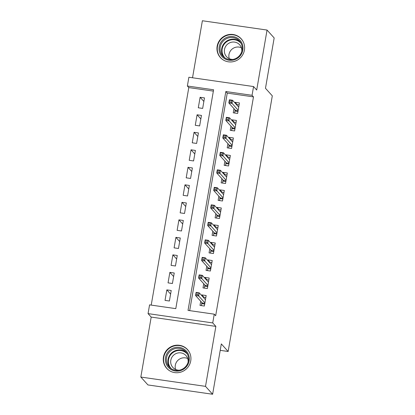 <?xml version="1.0" encoding="UTF-8"?>
<svg xmlns="http://www.w3.org/2000/svg" width="415" height="415" viewBox="0 0 415 415"><rect width="100%" height="100%" fill="white"/><g stroke="black" fill="none" stroke-linecap="round" stroke-linejoin="round"><path stroke-width="0.62" d="M217.149 46.205A14.017 13.617 -42.1 0 0 220.375 57.555A14.017 13.617 -42.1 0 0 234.527 61.332A14.017 13.617 -42.1 0 0 244.419 50.127A14.017 13.617 -42.1 0 0 241.188 38.777A14.017 13.617 -42.1 0 0 227.036 34.995A14.017 13.617 -42.1 0 0 217.149 46.205M163.463 356.983A14.017 13.617 -42.1 0 0 166.695 368.333A14.017 13.617 -42.1 0 0 180.847 372.115A14.017 13.617 -42.1 0 0 190.734 360.91A14.017 13.617 -42.1 0 0 187.507 349.56A14.017 13.617 -42.1 0 0 173.356 345.778A14.017 13.617 -42.1 0 0 163.463 356.983M187.373 86.004L188.882 77.247L253.565 86.553L252.05 95.31L225.833 91.533L188.026 310.394L214.249 314.171L212.734 322.922L148.056 313.615L149.566 304.864L175.789 308.636L213.595 89.775L187.373 86.004L188.794 87.581L151.221 305.098M220.209 350.343L228.151 351.484L272.307 95.855L265.476 88.281L274.17 37.947L267.053 30.056L202.375 20.75L192.524 77.771M228.151 351.484L221.32 343.911L212.625 394.25L147.948 384.944L140.83 377.053L205.508 386.36L215.867 326.392L212.734 322.922M215.867 326.392L151.19 317.086L140.83 377.053M151.19 317.086L148.056 313.615M212.625 394.25L205.508 386.36M233.977 108.647L233.256 112.818L237.624 113.445L239.439 102.941L235.072 102.313L234.963 102.946M230.953 126.155L230.232 130.326L234.6 130.953L236.415 120.449L232.047 119.821L231.938 120.454M227.928 143.663L227.207 147.833L231.575 148.466L233.391 137.956L229.023 137.329L228.914 137.962M224.904 161.17L224.183 165.346L228.551 165.974L230.367 155.469L225.999 154.837L225.89 155.475M221.88 178.678L221.159 182.854L225.527 183.482L227.342 172.977L222.974 172.35L222.865 172.982M218.855 196.191L218.134 200.362L222.502 200.99L224.318 190.485L219.95 189.857L219.841 190.49M215.831 213.699L215.11 217.87L219.478 218.498L221.294 207.993L216.926 207.365L216.817 207.998M212.807 231.207L212.086 235.378L216.454 236.011L218.269 225.501L213.901 224.873L213.792 225.506M209.782 248.715L209.061 252.891L213.429 253.518L215.245 243.014L210.877 242.381L210.768 243.019M206.758 266.223L206.037 270.398L210.405 271.026L212.221 260.521L207.853 259.894L207.744 260.527M203.734 283.736L203.013 287.906L207.381 288.534L209.196 278.029L204.828 277.402L204.72 278.034M170.601 294.043L166.84 289.877L165.025 300.382L169.398 301.015L171.213 290.505L166.84 289.877M173.626 276.535L169.865 272.37L168.049 282.874L172.422 283.502L174.238 272.997L169.865 272.37M176.65 259.027L172.889 254.862L171.073 265.367L175.446 265.994L177.262 255.49L172.889 254.862M179.674 241.52L175.913 237.354L174.098 247.859L178.471 248.486L180.286 237.982L175.913 237.354M182.699 224.012L178.938 219.841L177.122 230.351L181.495 230.979L183.311 220.474L178.938 219.841M185.723 206.499L181.962 202.333L180.146 212.838L184.519 213.471L186.335 202.961L181.962 202.333M188.747 188.991L184.986 184.825L183.171 195.33L187.544 195.958L189.359 185.453L184.986 184.825M191.772 171.483L188.011 167.318L186.195 177.822L190.568 178.45L192.384 167.945L188.011 167.318M194.796 153.975L191.035 149.81L189.219 160.315L193.592 160.942L195.408 150.438L191.035 149.81M197.82 136.468L194.059 132.297L192.244 142.807L196.617 143.434L198.432 132.93L194.059 132.297M200.844 118.955L197.084 114.789L195.268 125.294L199.641 125.927L201.457 115.417L197.084 114.789M213.362 91.113L188.794 87.581M202.665 108.414L204.481 97.909L200.108 97.281L198.292 107.786L202.665 108.414M214.249 314.171L215.67 315.748L253.477 96.887L227.254 93.11L189.681 310.633M200.71 301.243L199.989 305.414L204.356 306.042L206.172 295.537L201.804 294.909L201.695 295.542M253.565 86.553L256.698 90.024L267.053 30.056M253.477 96.887L252.05 95.31M227.254 93.11L225.833 91.533M203.9 297.233L201.804 294.909M203.869 101.447L200.108 97.281M206.924 279.726L204.828 277.402M209.949 262.218L207.853 259.894M212.973 244.71L210.877 242.381M215.997 227.197L213.901 224.873M219.021 209.689L216.926 207.365M222.046 192.181L219.95 189.857M225.07 174.674L222.974 172.35M228.094 157.166L225.999 154.837M231.119 139.653L229.023 137.329M234.143 122.145L232.047 119.821M237.167 104.637L235.072 102.313M203.117 297.119L205.835 297.514M205.441 299.697L199.262 292.85L198.718 295.999L204.906 302.862M204.699 304.076L201.685 303.645L201.348 305.611M201.877 302.535L201.685 303.645L202.302 303.007L204.818 303.37M197.768 294.79L198.718 295.999L195.569 295.547L196.113 292.393L199.262 292.85L196.321 292.788L196.02 294.536L197.768 294.79L198.069 293.037M196.02 294.536L195.569 295.547L202.302 303.007M196.113 292.393L196.321 292.788M189.126 360.9A12.128 11.786 137.9 0 1 175.286 371.015A12.128 11.786 137.9 0 1 165.528 357.502A12.128 11.786 137.9 0 1 179.368 347.381A12.128 11.786 137.9 0 1 189.126 360.9M166.545 357.787A11.231 10.909 -42.1 0 0 169.133 366.881A11.231 10.909 -42.1 0 0 180.473 369.91A11.231 10.909 -42.1 0 0 188.394 360.931A11.231 10.909 -42.1 0 0 185.811 351.837A11.231 10.909 -42.1 0 0 174.466 348.802A11.231 10.909 -42.1 0 0 166.545 357.787M175.612 369.454A8.845 8.591 137.9 0 1 187.704 358.544M179.239 370.216A8.845 8.591 137.9 0 1 177.049 353.201A8.845 8.591 137.9 0 1 188.094 362.228M189.572 352.615A13.923 13.529 -42.1 0 0 187.668 349.871A13.923 13.529 -42.1 0 0 173.605 346.115A13.923 13.529 -42.1 0 0 163.78 357.248A13.923 13.529 -42.1 0 0 166.991 368.525A13.923 13.529 -42.1 0 0 169.528 370.704M235.144 59.501A12.128 11.786 137.9 0 1 219.768 52.855A12.128 11.786 137.9 0 1 226.881 37.334A12.128 11.786 137.9 0 1 242.251 43.98A12.128 11.786 137.9 0 1 235.144 59.501M227.327 38.31A11.231 10.909 -42.1 0 0 222.814 56.098A11.231 10.909 -42.1 0 0 234.978 58.837A11.231 10.909 -42.1 0 0 239.491 41.054A11.231 10.909 -42.1 0 0 227.327 38.31M229.293 58.671A8.845 8.591 137.9 0 1 241.385 47.761M232.919 59.433A8.845 8.591 137.9 0 1 230.081 42.646A8.845 8.591 137.9 0 1 241.774 51.444M243.252 41.837A13.923 13.529 -42.1 0 0 241.348 39.088A13.923 13.529 -42.1 0 0 226.263 35.69A13.923 13.529 -42.1 0 0 220.671 57.747A13.923 13.529 -42.1 0 0 223.208 59.921M206.141 279.611L208.859 280.006M208.465 282.19L202.287 275.337L201.742 278.491L207.931 285.354M207.723 286.568L204.709 286.137L204.372 288.103M204.901 285.027L204.709 286.137L205.326 285.499L207.842 285.862M200.793 277.277L201.742 278.491L198.593 278.04L199.138 274.886L202.287 275.337L199.345 275.275L199.044 277.028L200.793 277.277L201.093 275.529M199.044 277.028L198.593 278.04L205.326 285.499M199.138 274.886L199.345 275.275M209.165 262.104L211.883 262.493M211.489 264.682L205.311 257.829L204.766 260.983L210.955 267.846M210.747 269.06L207.733 268.624L207.396 270.59M207.925 267.519L207.733 268.624L208.351 267.991L210.867 268.355M203.817 259.769L204.766 260.983L201.617 260.527L202.162 257.378L205.311 257.829L202.37 257.767L202.069 259.52L203.817 259.769L204.118 258.021M202.069 259.52L201.617 260.527L208.351 267.991M202.162 257.378L202.37 257.767M212.19 244.596L214.908 244.985M214.514 247.174L208.335 240.321L207.791 243.47L213.979 250.333M213.772 251.552L210.758 251.117L210.421 253.083M210.95 250.012L210.758 251.117L211.375 250.484L213.891 250.847M206.841 242.261L207.791 243.47L204.642 243.019L205.186 239.87L208.335 240.321L205.394 240.259L205.093 242.012L206.841 242.261L207.142 240.508M205.093 242.012L204.642 243.019L211.375 250.484M205.186 239.87L205.394 240.259M215.214 227.088L217.932 227.477M216.796 234.044L213.782 233.609L213.445 235.575M213.974 232.499L213.782 233.609L214.399 232.976L216.915 233.334M210.166 223L208.418 222.751L208.117 224.499L209.866 224.754L210.166 223L211.36 222.814L210.815 225.962L207.666 225.511L208.211 222.357L211.36 222.814L217.548 229.677M208.117 224.499L207.666 225.511L214.399 232.976M209.866 224.754L217.004 232.825M208.211 222.357L208.418 222.751M218.238 209.575L220.956 209.969M220.562 212.153L214.384 205.306L213.839 208.454L220.028 215.318M219.82 216.531L216.806 216.101L216.469 218.067M216.998 214.991L216.806 216.101L217.424 215.463L219.94 215.826M212.89 207.246L213.839 208.454L210.69 208.003L211.235 204.849L214.384 205.306L211.443 205.243L211.142 206.992L212.89 207.246L213.191 205.492M211.142 206.992L210.69 208.003L217.424 215.463M211.235 204.849L211.443 205.243M221.262 192.067L223.981 192.461M222.845 199.024L219.831 198.593L219.494 200.559M220.023 197.483L219.831 198.593L220.448 197.955L222.964 198.318M216.215 187.985L214.467 187.73L214.166 189.484L215.914 189.733L216.215 187.985L217.408 187.793L216.863 190.947L213.715 190.495L214.259 187.341L217.408 187.793L223.597 194.656M214.166 189.484L213.715 190.495L220.448 197.955M215.914 189.733L223.052 197.81M214.259 187.341L214.467 187.73M224.287 174.559L227.005 174.948M225.869 181.516L222.855 181.08L222.518 183.046M223.047 179.975L222.855 181.08L223.472 180.447L225.988 180.81M219.239 170.477L217.491 170.223L217.19 171.976L218.938 172.225L219.239 170.477L220.432 170.285L219.888 173.439L216.739 172.982L217.284 169.834L220.432 170.285L226.621 177.148M217.19 171.976L216.739 172.982L223.472 180.447M218.938 172.225L226.076 180.302M217.284 169.834L217.491 170.223M227.311 157.052L230.029 157.441M228.893 164.008L225.879 163.572L225.542 165.538M226.071 162.467L225.879 163.572L226.497 162.939L229.013 163.303M222.264 152.964L220.515 152.715L220.215 154.468L221.963 154.717L222.264 152.964L223.457 152.777L222.912 155.926L219.763 155.475L220.308 152.326L223.457 152.777L229.645 159.64M220.215 154.468L219.763 155.475L226.497 162.939M221.963 154.717L229.101 162.789M220.308 152.326L220.515 152.715M230.335 139.544L233.054 139.933M231.918 146.5L228.904 146.064L228.566 148.031M229.096 144.954L228.904 146.064L229.521 145.432L232.037 145.79M225.288 135.456L223.54 135.207L223.239 136.955L224.987 137.209L225.288 135.456L226.481 135.269L225.936 138.418L222.788 137.967L223.332 134.813L226.481 135.269L232.67 142.132M223.239 136.955L222.788 137.967L229.521 145.432M224.987 137.209L232.125 145.281M223.332 134.813L223.54 135.207M233.36 122.031L236.078 122.425M234.942 128.987L231.928 128.557L231.591 130.523M232.12 127.447L231.928 128.557L232.545 127.919L235.061 128.282M228.312 117.948L226.564 117.699L226.263 119.447L228.011 119.702L228.312 117.948L229.505 117.761L228.961 120.91L225.812 120.459L226.357 117.305L229.505 117.761L235.694 124.619M226.263 119.447L225.812 120.459L232.545 127.919M228.011 119.702L235.149 127.773M226.357 117.305L226.564 117.699M236.384 104.523L239.102 104.917M237.966 111.479L234.952 111.049L234.615 113.015M235.144 109.939L234.952 111.049L235.57 110.411L238.085 110.774M231.337 100.44L229.588 100.186L229.288 101.94L231.036 102.189L231.337 100.44L232.53 100.248L231.985 103.402L228.836 102.951L229.381 99.797L232.53 100.248L238.718 107.112M229.288 101.94L228.836 102.951L235.57 110.411M231.036 102.189L238.174 110.266M229.381 99.797L229.588 100.186M169.917 367.664A11.231 10.909 137.9 0 1 168.028 359.432A11.231 10.909 137.9 0 1 175.415 350.628A11.231 10.909 137.9 0 1 186.506 352.693M187.404 354.161A10.863 10.551 -42.1 0 0 176.375 350.898A10.863 10.551 -42.1 0 0 168.526 359.639A10.863 10.551 -42.1 0 0 171.286 368.707M223.597 56.881A11.231 10.909 137.9 0 1 228.81 39.954A11.231 10.909 137.9 0 1 240.186 41.915M241.084 43.378A10.863 10.551 -42.1 0 0 229.075 40.447A10.863 10.551 -42.1 0 0 224.966 57.924M187.668 349.871L188.472 350.763M166.991 368.525L167.795 369.417M241.348 39.088L242.153 39.98M220.671 57.747L221.475 58.634"/></g></svg>

